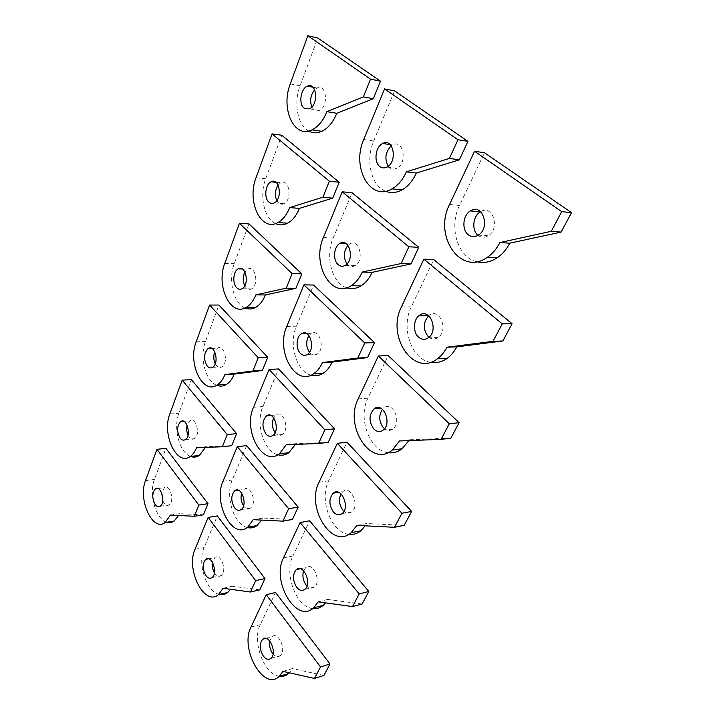 <?xml version="1.0" encoding="UTF-8"?>
<svg xmlns="http://www.w3.org/2000/svg" width="715" height="715" viewBox="0 0 715 715"><rect width="100%" height="100%" fill="white"/><g stroke="black" fill="none" stroke-linecap="round" stroke-linejoin="round"><path stroke-width="0.54" stroke-dasharray="3.58 2.68" d="M311.829 107L314.046 109.895L319.203 110.459C328.793 106.812 326.71 83.342 317.21 87.99L314.671 89.795M308.621 131.024C297.52 125.232 293.409 103.058 300.094 85.755L317.764 38.011M276.803 200.62L278.555 202.962C280.217 204.383 282.005 204.642 283.927 203.73C292.605 199.905 289.262 178.035 280.754 182.79L278.135 185.051M275.525 223.563C264.094 218.495 259.143 195.526 265.694 178.732L281.781 135.251M244.744 285.866L246.175 287.886C247.882 289.539 249.687 289.861 251.6 288.869C259.438 285.017 255.282 264.425 247.658 269.171L244.959 272.004M244.986 307.968C233.519 303.473 227.897 279.833 234.261 263.665L248.972 223.902M215.251 363.765L216.511 365.678C218.227 367.528 220.014 367.939 221.891 366.902C228.97 363.113 224.304 343.566 217.458 348.196L214.732 351.735M216.699 385.278C205.402 381.167 199.297 357.017 205.437 341.556L218.942 305.055M188.009 435.158L189.243 437.205C190.941 439.233 192.692 439.725 194.498 438.67C200.906 435.006 195.946 416.3 189.788 420.778L187.098 425.175M196.5 447.769L205.688 446.759L205.419 447.411M190.619 456.438C179.545 452.792 172.967 428.062 178.911 413.243L191.352 379.62M231.66 445.713L205.688 446.759M162.752 500.706L164.075 503.199C165.746 505.371 167.453 505.943 169.178 504.888C175.005 501.385 169.893 483.385 164.334 487.684L161.769 493.162M170.376 515.095L179.385 513.674L178.571 515.497M166.801 522.245C155.861 519.492 148.568 493.824 154.413 479.434L165.916 448.359M203.462 514.8L179.385 513.674M388.209 166.22L389.782 167.819C391.963 169.419 394.322 169.58 396.852 168.32C407.872 163.172 403.385 138.817 392.589 144.948L391.239 145.797M385.564 191.227C371.183 185.846 365.24 160.24 373.668 140.998L394.573 90.877M346.998 263.96L347.937 264.952C350.171 266.847 352.558 267.097 355.078 265.721C364.865 260.546 359.189 237.881 349.689 243.985L347.919 245.37M346.721 287.761C332.046 283.408 324.923 256.712 333.172 238.095L352.075 192.773M309.461 352.352L310.006 352.969C312.258 355.123 314.6 355.48 317.049 354.041C325.754 349 319.417 327.649 311.034 333.565L308.925 335.612M310.954 375.187C296.43 371.586 288.44 344.04 296.43 326.21L313.599 285.035M275.105 432.638L275.481 433.102C277.697 435.471 279.976 435.935 282.309 434.488C290.084 429.67 283.426 409.338 275.999 415.013L273.675 417.819M286.259 444.757L295.787 443.658L295.447 444.399M277.903 454.767C263.808 451.63 255.264 423.468 262.932 406.531L278.609 368.949M328.203 442.379L295.787 443.658M243.538 505.845L243.913 506.363C246.085 508.919 248.266 509.482 250.482 508.061C257.454 503.494 250.688 483.992 244.065 489.382L241.652 493.055M253.28 519.68L262.646 518.062L261.627 520.091M247.283 527.518C233.796 524.587 224.966 496.031 232.277 480.042L246.639 445.615M292.408 519.465L262.646 518.062M214.411 572.795L214.947 573.609C217.047 576.308 219.139 576.969 221.221 575.593C227.504 571.294 220.774 552.472 214.84 557.575L212.453 562.249M223.089 588.257L232.286 586.22L230.596 589.285M219.335 594.406C206.367 592.038 197.072 562.821 204.115 547.583L217.315 515.917M259.733 589.875L232.286 586.22M478.022 235.315L478.335 235.566C481.463 237.791 484.761 237.872 488.247 235.807C500.563 228.666 492.635 203.998 480.587 211.658M476.664 261.708C457.591 257.311 448.6 227.075 459.504 205.446L484.529 152.778M428.428 336.872C431.538 339.446 434.756 339.67 438.072 337.543C448.949 330.571 439.788 307.316 429.384 315.181L428.669 315.726M430.475 362.299C411.322 359.377 400.668 327.667 411.313 306.842L433.764 259.617M383.553 427.963C386.592 430.814 389.666 431.19 392.776 429.089C402.313 422.529 392.901 400.489 383.857 407.916L382.418 409.284M399.533 440.958L409.284 439.761L408.837 440.61M387.986 452.675C369.405 450.7 357.679 417.935 367.921 398.148L388.165 355.552M450.861 438.134L409.284 439.761M342.994 510.296C345.917 513.37 348.831 513.897 351.726 511.869C360.146 505.755 350.806 484.654 342.869 491.607L340.975 493.868M356.821 525.4L366.464 523.532L365.159 525.811M348.822 534.364C331.161 532.863 318.899 499.419 328.65 480.793L346.99 442.192M404.198 525.337L366.464 523.532M306.154 585.085C308.952 588.338 311.695 588.999 314.385 587.069C321.866 581.402 312.759 561.043 305.743 567.531L303.616 570.749M318.157 601.842L327.658 599.447L325.522 602.861M312.714 608.572C296.117 607.16 283.73 573.367 292.927 555.966L309.631 520.815M362.085 604.05L327.658 599.447M273.103 654.046C275.641 656.826 278.037 657.38 280.28 655.682C286.983 650.436 278.189 630.684 271.941 636.743L269.761 640.989M282.988 671.385L292.337 668.57L289.352 672.815M279.458 676.283C263.933 674.79 251.653 640.846 260.296 624.633L275.57 592.485M323.877 675.461L292.337 668.57M290.272 83.941L300.094 85.755M256.05 177.731L265.694 178.732M224.805 263.343L234.261 263.665M196.169 341.806L205.437 341.556M169.83 413.985L178.911 413.243M145.52 480.587L154.413 479.434M363.738 139.532L373.668 140.998M323.386 237.523L333.172 238.095M286.804 326.371L296.43 326.21M253.476 407.3L262.932 406.531M223 481.32L232.277 480.042M195.016 549.29L204.115 547.583M449.565 204.472L459.504 205.446M401.464 306.842L411.313 306.842M358.188 398.943L367.921 398.148M319.051 482.232L328.65 480.793M283.489 557.932L292.927 555.966M251.028 627.028L260.296 624.633M309.354 108.823L319.203 110.459M312.893 87.185L317.21 87.99M274.238 202.908L283.927 203.73M275.972 182.307L280.754 182.79M242.09 288.735L251.6 288.869M242.385 269.01L247.658 269.171M212.561 367.349L221.891 366.902M211.738 348.384L217.458 348.196M185.355 439.6L194.498 438.67M183.684 421.314L189.788 420.778M160.223 506.238L169.178 504.888M157.926 488.56L164.334 487.684M386.913 167.069L396.852 168.32M390.202 144.6L392.589 144.948M345.265 265.372L355.078 265.721M346.328 243.797L349.689 243.985M307.387 354.434L317.049 354.041M306.726 333.664L311.034 333.565M272.817 435.498L282.309 434.488M270.887 415.469L275.999 415.013M241.152 509.58L250.482 508.061M238.318 490.222L244.065 489.382M212.069 577.532L221.221 575.593M208.61 558.799L214.84 557.575M478.335 235.119L488.247 235.807M428.231 337.838L438.072 337.543M427.954 315.199L429.384 315.181M383.034 430.18L392.776 429.089M380.746 408.202L383.857 407.916M342.11 513.602L351.726 511.869M338.454 492.322L342.869 491.607M304.912 589.33L314.385 587.069M300.363 568.72L305.743 567.531M270.958 658.372L280.28 655.682M265.873 638.388L271.941 636.743"/><path stroke-width="1.07" d="M314.671 89.795C310.578 94.997 309.622 100.735 311.829 107M304.206 108.251C298.396 104.345 300.595 88.606 307.352 86.158C316.825 81.456 318.926 105.123 309.354 108.823L304.206 108.251M326.898 111.656C323.243 120.692 318.291 126.752 312.044 129.844C294.249 139.157 280.369 108.832 290.272 83.941L307.861 35.75L370.495 79.151L363.345 96.891L326.898 111.656L336.792 113.31C333.11 122.256 328.149 128.262 321.884 131.31C317.201 133.392 312.786 133.303 308.621 131.024M363.345 96.891L373.31 98.733L336.792 113.31M370.495 79.151L380.478 81.17L373.31 98.733M307.861 35.75L317.764 38.011L380.478 81.17M278.135 185.051C275.025 190.011 274.578 195.195 276.803 200.62M268.894 202.139C263.826 198.064 265.274 184.264 271.065 181.807C279.547 176.998 282.89 199.047 274.238 202.908C272.335 203.829 270.547 203.578 268.894 202.139M289.682 207.591C286.778 214.831 282.854 219.809 277.912 222.535C261.145 232.464 246.523 201.424 256.05 177.731L272.049 133.884L329.374 181.19L322.912 197.224L289.682 207.591L299.406 208.387C296.484 215.564 292.551 220.506 287.591 223.205C283.462 225.297 279.44 225.413 275.525 223.563M322.912 197.224L332.725 198.144L299.406 208.387M329.374 181.19L339.214 182.254L332.725 198.144M272.049 133.884L281.781 135.251L339.214 182.254M244.959 272.004C242.751 276.589 242.68 281.209 244.744 285.866M236.692 287.743C232.223 283.569 233.153 271.271 238.149 268.885C245.737 264.103 249.893 284.856 242.09 288.735C240.186 289.736 238.39 289.405 236.692 287.743M255.818 294.875C253.476 300.756 250.33 304.885 246.38 307.253C230.739 317.469 215.698 285.794 224.805 263.343L239.427 223.277L292.131 273.613L286.259 288.181L255.818 294.875L265.372 294.964C263.013 300.792 259.849 304.894 255.89 307.253C252.261 309.282 248.623 309.524 244.986 307.968M286.259 288.181L295.912 288.324L265.372 294.964M292.131 273.613L301.81 273.881L295.912 288.324M239.427 223.277L248.972 223.902L301.81 273.881M214.732 351.735C213.311 355.811 213.49 359.824 215.251 363.765M207.216 366.107C203.364 359.261 203.668 353.389 208.137 348.5C214.947 343.835 219.612 363.542 212.561 367.349C210.702 368.395 208.914 367.975 207.216 366.107M224.876 374.615C222.964 379.459 220.408 382.909 217.217 384.965C202.694 395.234 187.5 363.023 196.169 341.806L209.584 305.046L258.24 357.715L252.887 371.005L224.876 374.615L234.252 374.115C232.321 378.914 229.747 382.346 226.548 384.393C223.339 386.341 220.059 386.636 216.699 385.278M252.887 371.005L262.36 370.504L234.252 374.115M258.24 357.715L267.75 357.321L262.36 370.504M209.584 305.046L218.942 305.055L267.75 357.321M187.098 425.175C186.329 428.607 186.633 431.931 188.009 435.158M180.126 438.125C176.614 431.547 176.793 426.033 180.663 421.582C186.785 417.077 191.736 435.918 185.355 439.6C183.558 440.663 181.816 440.163 180.126 438.125M196.5 447.769C194.909 451.791 192.809 454.704 190.199 456.492C176.757 466.645 161.59 433.996 169.83 413.985L182.182 380.139L227.263 434.577L222.356 446.741L196.5 447.769M205.419 447.411L199.351 455.437C196.571 457.243 193.658 457.573 190.619 456.438M222.356 446.741L231.66 445.713L236.594 433.63L227.263 434.577M182.182 380.139L191.352 379.62L236.594 433.63M161.769 493.162L162.752 500.706M155.146 504.522C151.929 498.185 152.009 492.984 155.387 488.908C160.911 484.591 166.014 502.717 160.223 506.238C158.507 507.284 156.817 506.721 155.146 504.522M170.376 515.095L165.138 522.513C152.706 532.452 137.709 499.445 145.52 480.587L156.925 449.324L198.85 505.085L194.337 516.275L170.376 515.095M178.571 515.497L174.111 521.047C171.823 522.62 169.384 523.023 166.801 522.245M194.337 516.275L203.462 514.8L208.002 503.673L198.85 505.085M156.925 449.324L165.916 448.359L208.002 503.673M391.239 145.797C385.358 151.973 384.357 158.784 388.209 166.22M379.853 166.577C373.507 162.242 375.339 146.763 382.641 143.492C393.42 137.28 397.924 161.858 386.913 167.069C384.384 168.347 382.033 168.177 379.853 166.577M406.397 171.815C402.795 179.769 397.996 185.453 392.017 188.867C370.281 202.077 351.172 167.283 363.738 139.532L384.581 88.91L457.957 139.756L449.386 158.426L406.397 171.815L416.344 173.039C412.734 180.922 407.934 186.543 401.937 189.922C396.325 192.898 390.873 193.336 385.564 191.227M449.386 158.426L459.361 159.838L416.344 173.039M457.957 139.756L467.941 141.364L459.361 159.838M384.581 88.91L394.573 90.877L467.941 141.364M347.919 245.37C343.495 251.394 343.182 257.597 346.998 263.96M338.132 264.595C332.654 260.117 333.744 246.586 339.875 243.449C349.349 237.291 355.033 260.144 345.265 265.372C342.753 266.767 340.376 266.507 338.132 264.595M362.273 272.049C359.484 278.269 355.793 282.818 351.217 285.705C331.179 299.308 311.436 263.683 323.386 237.523L342.217 191.79L408.846 246.782L401.169 263.522L362.273 272.049L372.113 272.352C369.306 278.51 365.606 283.015 361.021 285.884C356.293 288.699 351.521 289.325 346.721 287.761M401.169 263.522L411.045 263.906L372.113 272.352M408.846 246.782L418.749 247.327L411.045 263.906M342.217 191.79L352.075 192.773L418.749 247.327M308.925 335.612C305.788 341.305 305.966 346.882 309.461 352.352M300.372 353.353C295.554 348.795 296.171 336.738 301.381 333.789C309.729 327.819 316.066 349.358 307.387 354.434C304.947 355.882 302.615 355.525 300.372 353.353M322.429 362.585C320.213 367.537 317.326 371.228 313.769 373.659C295.411 387.244 275.49 350.913 286.804 326.371L303.902 284.856L364.721 342.95L357.795 358.036L322.429 362.585L332.118 362.121C329.892 367.027 326.996 370.692 323.43 373.105C319.417 375.706 315.252 376.403 310.954 375.187M357.795 358.036L367.555 357.589L332.118 362.121M364.721 342.95L374.499 342.637L367.555 357.589M303.902 284.856L313.599 285.035L374.499 342.637M273.675 417.819C271.611 423.003 272.093 427.945 275.105 432.638M266.007 434.094C261.797 427.087 261.967 421.01 266.507 415.862C273.908 410.151 280.557 430.644 272.817 435.498C270.485 436.954 268.223 436.481 266.007 434.094M286.259 444.757L279.351 453.846C262.575 467.163 242.814 430.269 253.476 407.3L269.072 369.441L324.851 429.831L318.577 443.506L286.259 444.757M295.447 444.399L288.86 452.684C285.41 455.089 281.755 455.777 277.903 454.767M318.577 443.506L328.203 442.379L334.495 428.812L324.851 429.831M269.072 369.441L278.609 368.949L334.495 428.812M241.652 493.055C240.463 497.595 241.089 501.858 243.538 505.845M234.618 507.856C230.802 501.117 230.847 495.415 234.752 490.749C241.339 485.333 248.096 504.987 241.152 509.58C238.953 511.002 236.772 510.43 234.618 507.856M253.28 519.68L247.685 527.223C232.357 540.111 212.963 502.788 223 481.32L237.273 446.661L288.654 508.705L282.952 521.155L253.28 519.68M261.627 520.091L257.025 525.561C254.013 527.777 250.768 528.43 247.283 527.518M282.952 521.155L292.408 519.465L298.146 507.105L288.654 508.705M237.273 446.661L246.639 445.615L298.146 507.105M212.453 562.249C211.935 565.994 212.587 569.515 214.411 572.795M205.822 575.512C202.345 569.006 202.309 563.626 205.706 559.371C211.604 554.25 218.316 573.216 212.069 577.532C209.996 578.918 207.913 578.238 205.822 575.512M223.089 588.257L218.495 594.594C204.463 606.981 185.578 569.346 195.016 549.29L208.137 517.428L255.657 580.634L250.429 592.011L223.089 588.257M230.596 589.285L227.665 592.521C225.127 594.469 222.356 595.103 219.335 594.406M250.429 592.011L259.733 589.875L264.979 578.56L255.657 580.634M208.137 517.428L217.315 515.917L264.979 578.56M480.587 211.658L480.301 211.828C472.829 215.993 471.471 230.328 478.022 235.315M468.423 234.869C461.559 230.078 462.748 215.188 470.372 210.907C482.446 202.613 490.83 227.763 478.335 235.119C474.858 237.201 471.551 237.121 468.423 234.869M499.883 242.555C496.612 248.909 492.412 253.843 487.273 257.346C460.719 276.598 433.165 235.896 449.565 204.472L474.563 151.267L561.704 211.649L551.292 231.303L499.883 242.555L509.768 243.18C506.497 249.481 502.296 254.361 497.166 257.82C490.427 262.164 483.599 263.46 476.664 261.708M551.292 231.303L561.105 232.089L509.768 243.18M561.704 211.649L571.508 212.641L561.105 232.089M474.563 151.267L484.529 152.778L571.508 212.641M428.669 315.726C422.931 322.653 422.851 329.704 428.428 336.872M418.588 337.158C412.689 332.252 413.234 319.203 419.526 315.27C429.921 307.334 439.09 330.804 428.231 337.838C424.907 339.983 421.698 339.75 418.588 337.158M446.938 347.222C444.462 352.057 441.334 355.882 437.562 358.698C413.708 377.663 386.1 336.023 401.464 306.842L423.861 259.179L502.252 323.877L493.01 341.332L446.938 347.222L456.787 346.838C454.302 351.628 451.174 355.418 447.393 358.206C442.04 362.005 436.4 363.372 430.475 362.299M493.01 341.332L502.842 340.983L456.787 346.838M502.252 323.877L512.083 323.707L502.842 340.983M423.861 259.179L433.764 259.617L512.083 323.707M382.418 409.284C378.539 415.576 378.923 421.805 383.553 427.963M373.82 429.027C368.699 421.6 368.788 414.861 374.106 408.81C383.133 401.33 392.544 423.566 383.034 430.18C379.924 432.289 376.85 431.905 373.82 429.027M399.533 440.958L392.347 450.03C370.942 468.316 343.87 425.943 358.188 398.943L378.369 355.99L449.333 423.781L441.075 439.376L399.533 440.958M408.837 440.61L402.089 448.761C397.746 452.077 393.036 453.382 387.986 452.675M441.075 439.376L450.861 438.134L459.128 422.681L449.333 423.781M378.369 355.99L388.165 355.552L459.128 422.681M340.975 493.868C338.499 499.526 339.169 505.005 342.994 510.296M333.396 512.003C328.811 504.862 328.757 498.578 333.253 493.162C341.162 486.155 350.502 507.453 342.11 513.602C339.214 515.64 336.309 515.104 333.396 512.003M356.821 525.4L351.199 532.693C331.957 550.103 305.734 507.176 319.051 482.232L337.328 443.336L401.928 513.272L394.51 527.295L356.821 525.4M365.159 525.811L360.825 530.78C357.196 533.712 353.192 534.9 348.822 534.364M394.51 527.295L404.198 525.337L411.643 511.431L401.928 513.272M337.328 443.336L346.99 442.192L411.643 511.431M303.616 570.749C302.177 575.781 303.026 580.562 306.154 585.085M296.698 587.31C292.569 580.401 292.426 574.511 296.278 569.623C303.267 563.089 312.366 583.637 304.912 589.33C302.231 591.269 299.496 590.59 296.698 587.31M318.157 601.842L313.662 607.804C296.305 624.267 271.11 580.973 283.489 557.932L300.112 522.54L359.225 593.906L352.513 606.579L318.157 601.842M325.522 602.861L323.144 605.382C320.043 608 316.557 609.064 312.714 608.572M352.513 606.579L362.085 604.05L368.815 591.475L359.225 593.906M300.112 522.54L309.631 520.815L368.815 591.475M269.761 640.989C269.099 645.395 270.02 649.506 272.54 653.322L273.103 654.046M263.245 655.968C259.491 649.274 259.286 643.706 262.637 639.264C268.858 633.177 277.635 653.108 270.958 658.372C268.483 660.186 265.909 659.391 263.245 655.968M282.988 671.385L279.333 676.327C263.612 691.843 239.507 648.335 251.028 627.028L266.221 594.683L320.534 666.934L314.448 678.446L282.988 671.385M289.352 672.815L288.663 673.476C285.955 675.845 282.89 676.783 279.458 676.283M314.448 678.446L323.877 675.461L329.999 664.021L320.534 666.934M266.221 594.683L275.57 592.485L329.999 664.021M307.352 86.158L312.893 87.185M312.044 129.844L321.884 131.31M271.065 181.807L275.972 182.307M277.912 222.535L287.591 223.205M238.149 268.885L242.385 269.01M246.38 307.253L255.89 307.253M208.137 348.5L211.738 348.384M217.217 384.965L226.548 384.393M180.663 421.582L183.684 421.314M190.199 456.492L199.351 455.437M155.387 488.908L157.926 488.56M165.138 522.513L174.111 521.047M382.641 143.492L390.202 144.6M392.017 188.867L401.937 189.922M339.875 243.449L346.328 243.797M351.217 285.705L361.021 285.884M301.381 333.789L306.726 333.664M313.769 373.659L323.43 373.105M266.507 415.862L270.887 415.469M279.351 453.846L288.86 452.684M234.752 490.749L238.318 490.222M247.685 527.223L257.025 525.561M205.706 559.371L208.61 558.799M218.495 594.594L227.665 592.521M470.372 210.907L480.301 211.828M487.273 257.346L497.166 257.82M419.526 315.27L427.954 315.199M437.562 358.698L447.393 358.206M374.106 408.81L380.746 408.202M392.347 450.03L402.089 448.761M333.253 493.162L338.454 492.322M351.199 532.693L360.825 530.78M296.278 569.623L300.363 568.72M313.662 607.804L323.144 605.382M262.637 639.264L265.873 638.388M279.333 676.327L288.663 673.476"/></g></svg>
